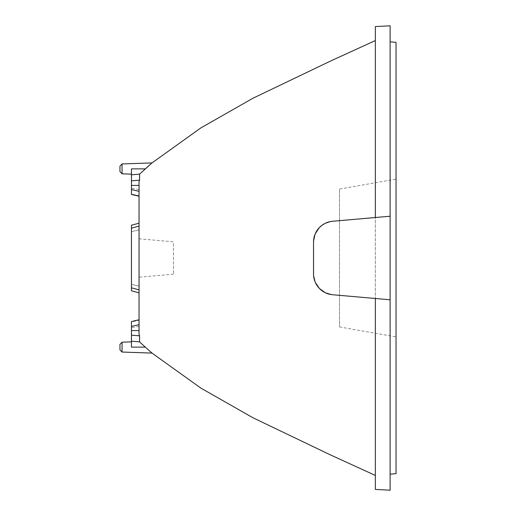 <?xml version="1.0" encoding="UTF-8"?>
<svg xmlns="http://www.w3.org/2000/svg" width="516" height="516" viewBox="0 0 516 516"><rect width="100%" height="100%" fill="white"/><g stroke="black" fill="none" stroke-linecap="round" stroke-linejoin="round"><path stroke-width="0.39" stroke-dasharray="2.58 1.94" d="M139.043 185.431L139.043 191.326L139.043 185.431L131.451 185.431L131.451 168.88L131.451 174.144L131.451 168.88L145.306 168.88L139.572 174.124L139.572 180.181L139.043 181.535L139.043 292.811L131.451 290.779L131.451 287.793L139.043 289.902L139.043 292.811L139.043 223.189L139.043 226.098L131.451 228.207L131.451 231.69L139.043 229.833L139.043 226.098M330.311 221.59L354.028 219.384M313.605 275.705L313.554 241.075M315.031 234.29L315.205 233.871M319.269 227.691L325.454 223.202M354.028 296.616L331.478 294.61M315.334 282.433L315.037 281.723M375.351 298.48L390.115 299.777L390.115 216.223L375.351 217.52L375.351 40.564L375.351 475.436L375.351 298.48L362.445 297.351M148.608 165.946L147.479 166.952M146.712 167.629L145.306 168.88M145.306 347.12L131.451 347.12L131.451 341.186L139.572 341.876L139.572 335.819L139.043 334.465L139.043 289.902M152.02 353.092L151.259 352.415M150.82 352.022L149.537 350.88M148.505 349.958L147.492 349.061M139.572 174.124L131.451 174.814M131.451 228.207L131.451 287.793M137.527 292.404L139.043 292.811L139.043 286.167L131.451 284.31L131.451 290.779L132.967 291.185M131.451 290.779L131.451 231.69L139.043 229.833L139.043 286.167L131.451 284.31L131.451 225.221L137.527 223.596M131.451 341.186L131.451 321.533M139.043 330.569L139.043 319.765L139.043 334.465L139.043 330.569L131.451 330.569M131.451 194.061L131.451 188.256L131.451 194.061L139.043 195.79L139.043 189.591L139.043 195.79L131.451 194.061L131.451 185.431M139.043 238.805L139.043 277.195L139.043 238.805L173.466 241.817L173.466 274.183L173.466 241.817M131.451 321.939L131.451 327.744L131.451 321.939L139.043 320.21L131.451 321.939M390.115 490.2L390.115 25.8M375.351 26.574L375.351 489.426M390.115 258L390.115 41.822L390.115 258M396.036 179.11L396.036 336.89L396.036 179.11L339.496 189.075L339.496 326.925L339.496 189.075M396.036 473.662L396.036 42.338M122.053 173.815L122.053 163.953M119.964 166.113L119.964 171.654M119.964 344.346L119.964 349.887M132.967 224.815L131.451 225.221M122.053 352.047L122.053 342.185M139.572 180.181L131.451 180.839M131.451 326.435L139.043 324.674M131.451 189.565L139.043 191.326M139.572 335.819L131.451 335.161M173.466 274.183L139.043 277.195M339.496 326.925L396.036 336.89M139.043 326.409L131.451 327.744M139.043 189.591L131.451 188.256"/><path stroke-width="0.77" d="M131.451 290.779L139.043 292.811L131.451 290.779L131.451 287.793L139.043 289.902L139.043 181.535L139.572 180.181L139.572 174.124L152.02 162.908L145.306 168.88L131.451 168.88L131.451 174.814L139.572 174.124M131.451 174.814L131.451 194.21M354.028 219.384L375.351 217.52L375.351 26.574L390.115 25.8L390.115 490.2L375.351 489.426L375.351 298.48M313.554 241.075L315.031 234.29M315.205 233.871L319.269 227.691M325.454 223.202L330.311 221.59M331.478 294.61L325.467 292.811M325.286 292.72L319.501 288.56M319.281 288.328L315.334 282.433M315.037 281.723L313.605 275.705M362.445 297.351L354.028 296.616M131.451 341.186L139.572 341.876L145.306 347.12L139.572 341.876L139.572 335.819L131.451 335.161L131.451 347.12L145.306 347.12L152.02 353.092L147.492 349.061M139.043 289.902L139.043 334.465L139.572 335.819M122.053 163.953L122.053 173.815L119.964 171.654L119.964 166.113L122.053 163.953L152.02 162.908L148.608 165.946M147.479 166.952L146.712 167.629M151.259 352.415L150.82 352.022M149.537 350.88L148.505 349.958M132.967 291.185L137.527 292.404M139.043 226.098L131.451 228.207L131.451 225.221L139.043 223.189L131.451 225.221M131.451 228.207L131.451 287.793M131.451 321.533L139.043 319.765L131.451 321.533L131.451 335.161M313.528 273.932L313.528 242.069A20.885 20.885 0 0 1 332.594 221.261L390.115 216.223L390.115 299.777L332.594 294.739A20.885 20.885 0 0 1 313.528 273.932M390.115 41.822L396.036 42.338L396.036 473.662L390.115 474.178M122.053 352.047L119.964 349.887L119.964 344.346L122.053 342.185L122.053 352.047L152.02 353.092L200.763 388.032L252.892 417.734L330.369 454.867L375.351 475.436M137.527 223.596L132.967 224.815M131.451 194.468L139.043 196.235L131.451 194.468L131.451 194.061M139.043 185.431L131.451 185.431M139.572 180.181L131.451 180.839M139.043 330.569L131.451 330.569M139.043 324.674L131.451 326.435M139.043 191.326L131.451 189.565M152.02 162.908L200.763 127.968L252.892 98.266L330.369 61.133L375.351 40.564M122.053 173.815L131.451 174.144M122.053 342.185L131.451 341.856"/></g></svg>
